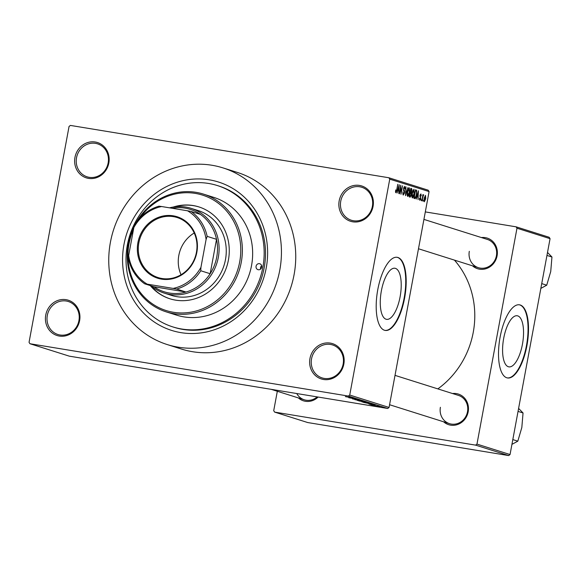 <?xml version="1.0" encoding="UTF-8"?>
<svg xmlns="http://www.w3.org/2000/svg" width="581" height="581" viewBox="0 0 581 581"><rect width="100%" height="100%" fill="white"/><g stroke="black" fill="none" stroke-linecap="round" stroke-linejoin="round"><path stroke-width="0.87" d="M309.964 358.506A18.527 17.139 107.5 0 1 330.269 343.095A18.527 17.139 107.5 0 1 343.836 364.076A18.527 17.139 107.5 0 1 323.523 379.48A18.527 17.139 107.5 0 1 309.964 358.506M343.153 364.033A17.292 15.999 -72.5 0 0 332.55 344.94A17.292 15.999 -72.5 0 0 311.539 358.833A17.292 15.999 -72.5 0 0 322.135 377.919A17.292 15.999 -72.5 0 0 343.153 364.033M45.739 315.084A18.527 17.139 107.5 0 1 66.045 299.673A18.527 17.139 107.5 0 1 79.612 320.654A18.527 17.139 107.5 0 1 59.306 336.058A18.527 17.139 107.5 0 1 45.739 315.084M78.929 320.603A17.292 15.999 -72.5 0 0 68.326 301.517A17.292 15.999 -72.5 0 0 47.315 315.41A17.292 15.999 -72.5 0 0 57.911 334.496A17.292 15.999 -72.5 0 0 78.929 320.603M74.956 157.415A18.527 17.139 107.5 0 1 95.269 142.004A18.527 17.139 107.5 0 1 108.836 162.978A18.527 17.139 107.5 0 1 88.523 178.389A18.527 17.139 107.5 0 1 74.956 157.415M108.153 162.934A17.292 15.999 -72.5 0 0 97.55 143.848A17.292 15.999 -72.5 0 0 76.532 157.741A17.292 15.999 -72.5 0 0 87.135 176.827A17.292 15.999 -72.5 0 0 108.153 162.934M339.181 200.837A18.527 17.139 107.5 0 1 359.494 185.426A18.527 17.139 107.5 0 1 373.06 206.408A18.527 17.139 107.5 0 1 352.747 221.811A18.527 17.139 107.5 0 1 339.181 200.837M372.377 206.357A17.292 15.999 -72.5 0 0 361.774 187.271A17.292 15.999 -72.5 0 0 340.756 201.164A17.292 15.999 -72.5 0 0 351.36 220.25A17.292 15.999 -72.5 0 0 372.377 206.357M522.435 344.272A25.884 9.739 99.3 0 0 517.257 315.766A25.884 9.739 99.3 0 0 503.691 338.353A25.884 9.739 99.3 0 0 508.862 366.858A25.884 9.739 99.3 0 0 522.435 344.272M526.923 345.622A37.053 13.937 99.3 0 0 519.523 304.822A37.053 13.937 99.3 0 0 500.103 337.147A37.053 13.937 99.3 0 0 507.503 377.948A37.053 13.937 99.3 0 0 526.923 345.622M507.278 377.904A37.053 13.937 99.3 0 0 526.473 345.542A37.053 13.937 99.3 0 0 519.298 304.793M381.376 290.834A25.884 9.739 -80.7 0 1 394.942 268.255A25.884 9.739 -80.7 0 1 400.113 296.753A25.884 9.739 -80.7 0 1 386.547 319.339A25.884 9.739 -80.7 0 1 381.376 290.834M404.601 298.104A37.053 13.937 99.3 0 0 397.201 257.31A37.053 13.937 99.3 0 0 377.781 289.636A37.053 13.937 99.3 0 0 385.188 330.429A37.053 13.937 99.3 0 0 404.601 298.104M384.963 330.386A37.053 13.937 99.3 0 0 404.151 298.031A37.053 13.937 99.3 0 0 396.976 257.274M452.519 393.526A16.057 14.852 107.5 0 1 468.184 411.791A16.057 14.852 107.5 0 1 458.286 424.253A16.057 14.852 107.5 0 1 443.593 421.791M440.398 407.296A14.823 13.712 -72.5 0 0 449.483 423.651A14.823 13.712 -72.5 0 0 467.502 411.747A14.823 13.712 -72.5 0 0 458.409 395.385L395.015 375.37M481.424 237.556A16.057 14.852 107.5 0 1 497.089 255.822A16.057 14.852 107.5 0 1 487.19 268.277A16.057 14.852 107.5 0 1 472.498 265.822M469.31 251.319A14.823 13.712 -72.5 0 0 478.395 267.681A14.823 13.712 -72.5 0 0 496.406 255.778A14.823 13.712 -72.5 0 0 487.321 239.416L423.927 219.4M123.956 244.536A77.81 71.986 107.5 0 1 209.254 179.819A77.81 71.986 107.5 0 1 266.229 267.921A77.81 71.986 107.5 0 1 180.931 332.637A77.81 71.986 107.5 0 1 123.956 244.536M172.782 326.892L174.118 327.314A74.107 68.558 -72.5 0 0 264.181 267.783A74.107 68.558 -72.5 0 0 218.746 185.985L217.403 185.564A74.107 68.558 -72.5 0 0 127.341 245.095A74.107 68.558 -72.5 0 0 172.782 326.892A74.107 68.558 -72.5 0 0 262.844 267.362A74.107 68.558 -72.5 0 0 217.403 185.564M110.405 242.306A92.626 85.697 -72.5 0 0 167.205 344.555A92.626 85.697 -72.5 0 0 279.781 270.143A92.626 85.697 -72.5 0 0 222.988 167.894A92.626 85.697 -72.5 0 0 110.405 242.306M167.205 344.555L181.504 349.072A92.626 85.697 -72.5 0 0 294.088 274.66A92.626 85.697 -72.5 0 0 237.288 172.412L222.988 167.894M437.849 388.892A85.218 78.842 -72.5 0 0 473.261 332.267A85.218 78.842 -72.5 0 0 454.436 260.114M373.888 405.487L372.472 405.211L373.888 405.487M374.6 405.429L371.332 404.855L374.607 405.393M371.934 404.87L370.518 404.594L371.934 404.87M369.298 404.151L375.224 405.197L369.131 404.151M370.823 404.412L370.126 404.361M373.859 405.03L374.425 405.001M368.47 403.592L374.636 404.696L368.477 403.555M369.995 403.221L361.883 401.885L370.17 403.294M361.905 401.791L362.312 401.827M365.326 401.74L357.213 400.411L365.493 401.82M357.228 400.316L357.635 400.353M345.361 396.605L354.003 398.181L345.463 396.612M349.733 395.036L389.067 407.455L387.716 408.487L69.292 356.153L29.958 343.734L348.375 396.068L349.733 395.036L389.742 179.151L388.842 177.75L70.417 125.423L69.059 126.447L29.05 342.332L29.958 343.734M387.716 408.487L348.375 396.068M349.29 397.535L355.456 398.639L349.297 397.498M355.39 398.864L348.782 397.731L355.398 398.82M352.769 398.9L360.808 400.316L352.544 398.907M363.931 401.318L354.853 399.648L363.931 401.318M367.606 402.48L358.818 400.897L367.817 402.568M369.4 403.635L363.488 402.379L369.407 403.592M373.866 405.596L379.807 406.642L373.721 405.603M376.568 406.337L375.152 406.061L376.568 406.337M388.842 177.75L428.175 190.176L429.083 191.57L389.742 179.151M423.157 201.258L423.099 199.951L423.157 201.258M421.203 200.641L421.145 199.341L421.203 200.641M416.265 199.08L418.4 190.771L418.037 199.639L417.964 196.93L416.976 196.618L416.265 199.08M411.798 196.378L412.06 193.379L413.984 189.253L414.268 193.967L413.425 196.923L412.365 197.968L411.798 196.378M407.121 194.904L407.383 191.904L409.307 187.779L409.598 192.493L408.748 195.448L407.695 196.487L407.121 194.904M404.623 187.351L403.759 189.435L404.514 190.742L404.572 192.899L403.229 195.078L402.822 191.919L403.497 194.112L402.684 193.974L403.439 194.098L404.289 192.827L403.555 188.426L404.797 186.356L405.182 189.159L404.623 187.351L403.889 187.227M397.084 193.023L399.22 184.714L398.856 193.582L398.784 190.873L397.796 190.561L397.084 193.023M389.067 407.455L429.083 191.57M395.501 192.006L395.712 189.907L396.031 191.759L396.453 191.214L397.789 184.257L397.005 190.11L395.835 192.747L395.501 192.006M396.031 191.759L395.494 191.672L396.453 191.214M399.467 193.778L400.752 185.194L400.999 192.478L402.546 185.76L400.97 194.25L400.723 186.98L399.467 193.778M405.531 195.688L405.988 186.85L405.56 194.65L408 187.481L405.531 195.688M410.099 197.133L409.22 196.857L410.789 188.367L411.675 188.643L412.06 191.026L411.428 194.911L410.186 197.155M414.725 198.593L413.89 198.332L415.466 189.842L416.686 190.394L416.599 194.642C416.221 197.082 415.597 198.397 414.725 198.593L414.819 198.615M420.789 194.788L420.274 195.964L420.826 198.528L419.765 200.3L419.438 198.099L419.983 199.436L419.359 199.327L419.947 199.428L420.542 198.005L419.969 195.463L420.942 193.901L421.269 195.877L420.789 194.788L420.172 194.686L420.702 194.773M422.017 200.895L422.881 194.635L422.983 195.71L423.52 194.722L422.017 200.895M424.333 201.745L424.137 198.295L425.517 195.347L425.735 198.731L424.384 201.76M510.045 454.553L508.695 455.577L475.614 445.133L476.972 444.102L510.045 454.553L550.062 238.668L516.981 228.217L516.073 226.822L425.314 211.905M516.073 226.822L549.154 237.266L550.062 238.668M475.614 445.133L274.624 412.103L273.716 410.702L277.319 391.274M274.624 412.103L307.705 422.547L508.695 455.577M476.972 444.102L516.981 228.217M318.134 397.048A16.057 14.852 107.5 0 1 298.38 397.927M296.753 393.533A14.823 13.712 -72.5 0 0 304.277 399.786A14.823 13.712 -72.5 0 0 317.182 396.896M398.798 187.213L398.079 189.602L398.871 189.849L399.227 185.651L398.493 187.162M397.753 189.667L398.871 189.849M403.882 187.227L404.521 187.336M403.628 190.597L404.514 190.742M408.247 195.369L408.748 195.448M409.126 188.774L407.666 192.006L407.92 195.506L407.165 195.383L407.877 195.499L409.315 192.376L409.126 188.774L408.334 188.643L409.046 188.76M410.767 188.498L411.675 188.643M410.026 192.478L411.428 192.71M410.89 189.45L410.418 191.984L410.956 192.151L411.755 191.076L411.384 189.602L410.6 189.399M410.237 192.972L409.685 195.95L410.288 196.146L411.145 194.831L410.796 193.153L409.946 192.928M409.38 195.993L410.607 196.131M412.924 196.843L413.425 196.923M413.803 190.248L412.336 193.48L412.59 196.981L411.835 196.857L412.546 196.974L413.992 193.851L413.803 190.248L413.011 190.118L413.723 190.234M415.4 190.183L416.686 190.394M415.27 190.873L414.362 197.431L414.957 197.613L414.05 197.46M414.057 197.453L414.87 197.591L415.814 196.581L416.316 194.541L416.446 191.381L415.568 190.924M417.979 193.27L417.26 195.659L418.051 195.906L418.407 191.708L417.674 193.219M416.933 195.724L418.051 195.906M419.91 195.906L420.274 195.964M423.222 195.049L423.731 195.136M422.677 195.717L423.302 195.819M425.437 198.702L425.35 196.233L424.42 198.382L424.529 200.873L423.919 200.772L424.508 200.866L425.735 198.731M352.878 398.138L350.27 397.847M354.504 398.428L352.87 398.181M350.307 397.716L354.504 398.464M363.764 401.587L358.136 400.563L364.418 401.515M366.081 402.139L363.721 401.747L366.088 402.096M365.986 402.284L366.596 402.183M362.798 401.594L360.024 401.144L362.805 401.558M368.434 403.069L362.805 402.037L369.088 402.989M370.758 403.613L364.701 402.618L370.765 403.57M372.065 404.194L369.451 403.904M373.685 404.485L372.058 404.231M369.487 403.773L373.685 404.521M379.073 406.46L374.68 405.799L378.986 406.439M256.068 266.251A3.087 2.854 -72.5 0 0 257.964 269.657A3.087 2.854 -72.5 0 0 261.711 267.173A3.087 2.854 -72.5 0 0 259.823 263.767A3.087 2.854 -72.5 0 0 256.068 266.251M260.593 269.097A3.087 2.854 107.5 0 1 261.661 265.735M150.283 285.583A48.165 44.563 -72.5 0 0 169.863 298.772A48.165 44.563 -72.5 0 0 228.406 260.077A48.165 44.563 -72.5 0 0 198.869 206.909A48.165 44.563 -72.5 0 0 173.225 207.061M150.733 285.729A48.165 44.563 -72.5 0 0 170.088 298.837M133.528 229.219A60.518 55.987 -72.5 0 0 129.033 243.744A60.518 55.987 -72.5 0 0 173.349 312.266A60.518 55.987 -72.5 0 0 239.692 261.929A60.518 55.987 -72.5 0 0 207.809 197.097A60.518 55.987 -72.5 0 0 139.825 218.1M135.99 222.828A61.753 57.134 107.5 0 1 203.408 194.09A61.753 57.134 107.5 0 1 241.268 262.256A61.753 57.134 107.5 0 1 166.217 311.866A61.753 57.134 107.5 0 1 128.357 243.7A61.753 57.134 107.5 0 1 134.487 225.617M166.217 311.866L176.501 315.113A61.753 57.134 -72.5 0 0 251.551 265.502A61.753 57.134 -72.5 0 0 213.685 197.344L203.408 194.09M169.536 207.838A44.461 41.135 107.5 0 1 185.753 207.061A44.461 41.135 107.5 0 1 191.047 208.325L198.201 210.583A44.461 41.135 107.5 0 1 225.464 259.663A44.461 41.135 107.5 0 1 171.424 295.38L164.27 293.122A44.461 41.135 107.5 0 1 151.06 285.83M199.094 206.981A48.165 44.563 -72.5 0 0 174.917 206.821M512.82 439.585L517.816 441.168L511.934 444.363M518.041 411.399L523.045 412.975L521.825 427.514L517.816 441.168M518.601 408.414L523.045 412.975M173.247 215.82A32.238 29.82 107.5 0 1 196.85 252.321A32.238 29.82 107.5 0 1 161.511 279.134A32.238 29.82 107.5 0 1 137.908 242.633A32.238 29.82 107.5 0 1 173.247 215.82M161.917 278.488A31.49 29.137 -72.5 0 0 196 254.325A31.49 29.137 -72.5 0 0 177.132 217.526A31.49 29.137 -72.5 0 0 173.378 216.633A31.49 29.137 -72.5 0 0 139.295 240.795A31.49 29.137 -72.5 0 0 158.163 277.595A31.49 29.137 -72.5 0 0 161.917 278.488M176.639 289.062L173.16 288.416A41.992 38.847 -72.5 0 0 200.932 267.347L200.772 270.753A43.226 39.995 107.5 0 1 176.639 289.062L186.029 292.025A43.226 39.995 -72.5 0 1 169.347 293.027A43.226 39.995 -72.5 0 1 154.009 286.76L186.029 292.025A43.226 39.995 -72.5 0 0 210.162 273.716L216.531 239.321A43.226 39.995 -72.5 0 0 200.416 214.404A43.226 39.995 -72.5 0 0 185.078 208.129A43.226 39.995 -72.5 0 0 172.136 208.267M191.047 208.325A44.461 41.135 107.5 0 1 217.686 260.273A44.461 41.135 107.5 0 1 169.565 294.385A44.461 41.135 107.5 0 1 164.27 293.122M200.772 270.753L210.162 273.716A43.226 39.995 -72.5 0 0 216.531 239.321L207.148 236.358L206.095 239.481A41.992 38.847 -72.5 0 0 187.547 210.794L161.598 206.531A41.992 38.847 -72.5 0 0 133.826 227.599L128.662 255.473A41.992 38.847 -72.5 0 0 147.211 284.153L173.16 288.416M133.826 227.599L134.879 224.484A43.226 39.995 107.5 0 1 159.012 206.175L161.598 206.531M187.547 210.794L191.026 211.433A43.226 39.995 107.5 0 1 207.148 236.358M200.416 214.404L191.026 211.433M147.211 284.153L144.625 283.797A43.226 39.995 107.5 0 1 128.503 258.872L128.662 255.473M154.009 286.76L144.625 283.797M200.932 267.347L206.095 239.481M194.221 233.003A31.49 29.137 -72.5 0 0 181.04 274.74M541.732 283.615L546.728 285.191L540.846 288.394M546.953 255.429L551.95 257.005L550.73 271.538L546.728 285.191M547.505 252.445L551.95 257.005M403.468 190.038L404.107 190.147M415.444 189.958L416.265 190.096M419.889 196.313L420.535 196.422M410.389 196.167L409.38 196M389.575 404.732L449.483 423.651M304.277 399.786L271.153 389.328M478.395 267.681L418.48 248.762"/></g></svg>
